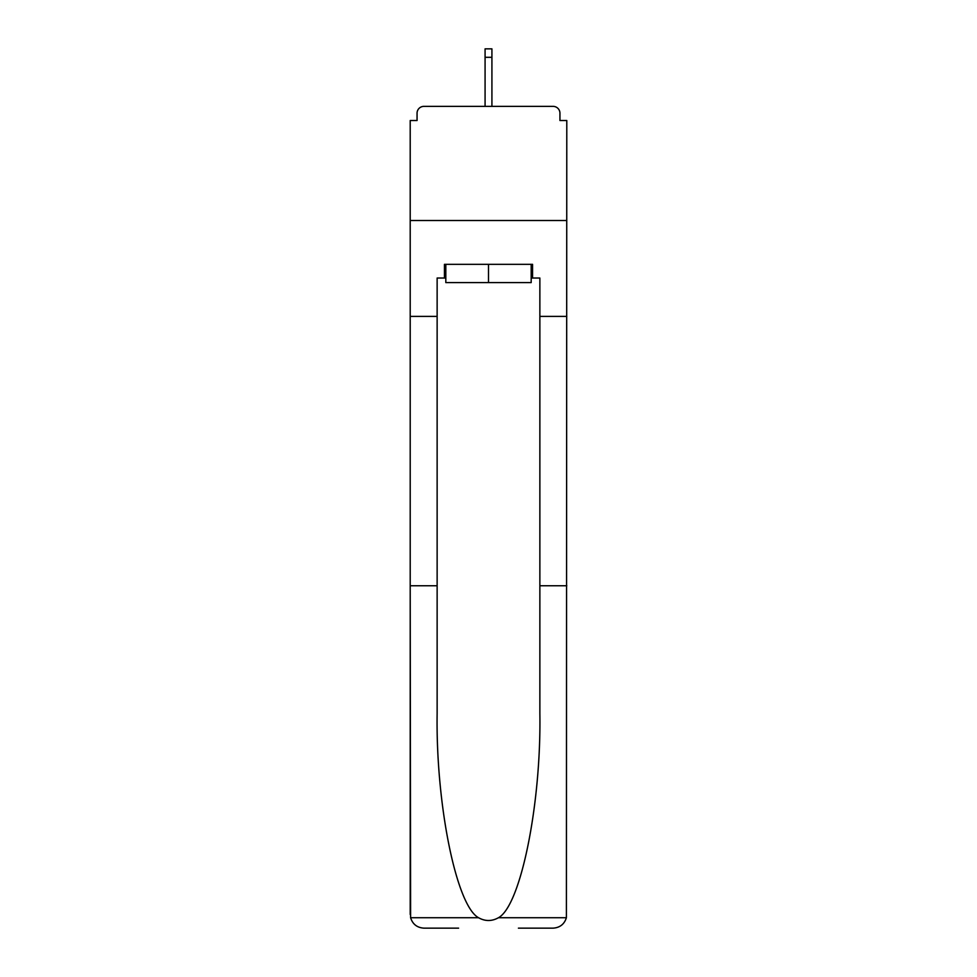 <?xml version="1.0" encoding="UTF-8"?>
<svg xmlns="http://www.w3.org/2000/svg" width="977" height="977" viewBox="0 0 977 977"><rect width="100%" height="100%" fill="white"/><g stroke="black" fill="none" stroke-linecap="round" stroke-linejoin="round"><path stroke-width="1.47" d="M518.408 928.15L553.104 928.15C559.894 927.686 564.327 924.218 566.404 917.733L566.794 120.525L559.943 120.525L559.943 113.222A6.851 6.851 0 0 0 553.104 106.371L423.896 106.371A6.851 6.851 0 0 0 417.057 113.222L417.057 120.525L410.206 120.525L410.206 220.509L566.794 220.509L410.206 220.509L410.206 316.389L437.134 316.389L437.134 713.454C435.718 804.169 456.332 905.813 478.559 917.733C485.178 921.421 491.81 921.421 498.441 917.733C520.668 905.813 541.282 804.169 539.866 713.454L539.866 278.03L532.55 278.03L532.55 264.34L444.45 264.34L444.45 278.03L445.817 278.03M553.104 106.371L524.112 106.371L553.104 106.371M452.888 106.371L423.896 106.371L452.888 106.371M559.943 120.525L559.943 113.222M417.057 113.222L417.057 120.525M445.817 264.34L445.817 282.597L531.183 282.597L531.183 264.34M488.5 264.34L488.5 282.597M437.134 585.748L410.206 585.748L410.596 917.733C412.673 924.218 417.106 927.686 423.896 928.15L458.592 928.15M410.206 914.46L410.206 316.389M566.794 316.389L539.866 316.389M444.45 278.03L437.134 278.03L437.134 316.389M566.794 585.748L539.866 585.748M531.183 278.03L532.55 278.03M491.919 57.301L485.08 57.301L485.08 48.85L491.919 48.85L491.919 106.371M485.08 57.301L485.08 106.371M410.596 917.733L478.559 917.733M498.441 917.733L566.404 917.733"/></g></svg>
